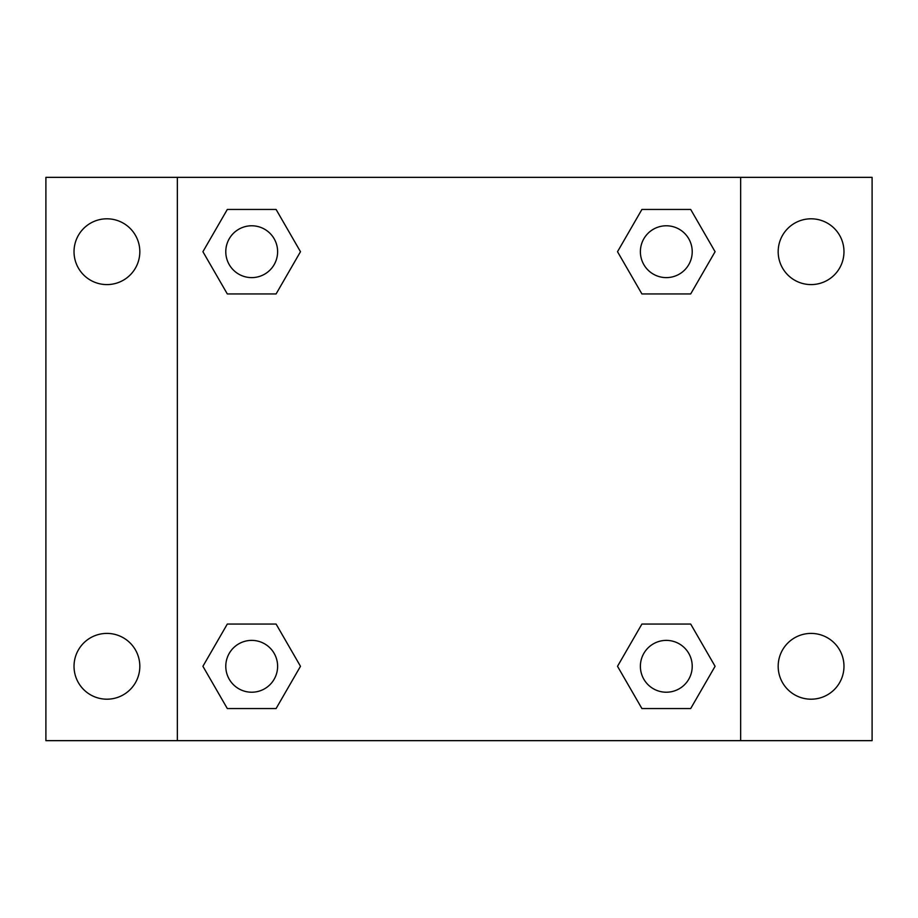 <?xml version="1.0" encoding="UTF-8"?>
<svg xmlns="http://www.w3.org/2000/svg" width="918" height="918" viewBox="0 0 918 918"><rect width="100%" height="100%" fill="white"/><g stroke="black" fill="none" stroke-linecap="round" stroke-linejoin="round"><path stroke-width="1.38" d="M45.9 177.346L872.1 177.346L872.1 740.654L45.9 740.654L45.9 177.346M811.076 218.805A32.899 32.899 0 0 1 843.975 251.704A32.899 32.899 0 0 1 811.076 284.591A32.899 32.899 0 0 1 778.177 251.704A32.899 32.899 0 0 1 811.076 218.805M811.076 633.409A32.899 32.899 0 0 1 843.975 666.296A32.899 32.899 0 0 1 811.076 699.195A32.899 32.899 0 0 1 778.177 666.296A32.899 32.899 0 0 1 811.076 633.409M106.924 633.409A32.899 32.899 0 0 1 139.823 666.296A32.899 32.899 0 0 1 106.924 699.195A32.899 32.899 0 0 1 74.025 666.296A32.899 32.899 0 0 1 106.924 633.409M106.924 218.805A32.899 32.899 0 0 1 139.823 251.704A32.899 32.899 0 0 1 106.924 284.591A32.899 32.899 0 0 1 74.025 251.704A32.899 32.899 0 0 1 106.924 218.805M227.308 624.056L276.089 624.056L300.484 666.296L276.089 708.547L227.308 708.547L202.912 666.296L227.308 624.056L276.089 624.056L227.308 624.056M641.911 209.453L690.692 209.453L715.088 251.704L690.692 293.944L641.911 293.944L617.516 251.704L641.911 209.453L690.692 209.453L641.911 209.453M177.346 740.654L177.346 177.346M740.654 177.346L740.654 740.654M227.308 209.453L276.089 209.453L300.484 251.704L276.089 293.944L227.308 293.944L202.912 251.704L227.308 209.453L276.089 209.453L227.308 209.453M641.911 624.056L690.692 624.056L715.088 666.296L690.692 708.547L641.911 708.547L617.516 666.296L641.911 624.056L690.692 624.056L641.911 624.056M690.692 708.547L641.911 708.547L690.692 708.547M692.218 666.296A25.911 25.911 0 0 0 653.341 643.862A25.911 25.911 0 0 0 653.341 688.741A25.911 25.911 0 0 0 692.218 666.296M276.089 708.547L227.308 708.547L276.089 708.547M277.615 666.296A25.911 25.911 0 0 0 238.737 643.862A25.911 25.911 0 0 0 238.737 688.741A25.911 25.911 0 0 0 277.615 666.296M690.692 293.944L641.911 293.944L690.692 293.944M692.218 251.704A25.911 25.911 0 0 0 653.341 229.259A25.911 25.911 0 0 0 653.341 274.138A25.911 25.911 0 0 0 692.218 251.704M276.089 293.944L227.308 293.944L276.089 293.944M277.615 251.704A25.911 25.911 0 0 0 238.737 229.259A25.911 25.911 0 0 0 238.737 274.138A25.911 25.911 0 0 0 277.615 251.704"/></g></svg>
